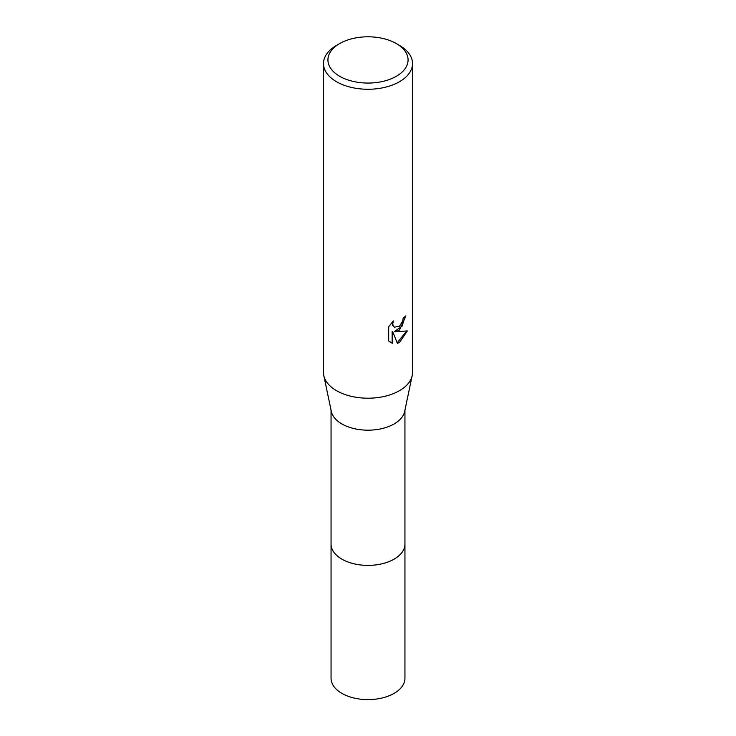 <?xml version="1.0" encoding="UTF-8"?>
<svg xmlns="http://www.w3.org/2000/svg" width="736" height="736" viewBox="0 0 736 736"><rect width="100%" height="100%" fill="white"/><g stroke="black" fill="none" stroke-linecap="round" stroke-linejoin="round"><path stroke-width="1.1" d="M404.947 543.591A36.956 21.335 180 0 1 404.956 544.06A36.947 21.335 180 0 1 394.128 559.13A36.947 21.335 180 0 1 353.86 563.758A36.947 21.335 180 0 1 331.053 544.051A36.956 21.335 180 0 1 331.053 543.591M404.947 543.72A36.947 21.335 180 0 1 394.128 559.139A36.947 21.335 180 0 1 353.593 563.702A36.947 21.335 180 0 1 331.053 543.72M396.327 43.571L399.473 45.393A44.51 25.696 180 0 1 412.51 63.563L412.51 372.508A44.51 25.696 180 0 1 412.188 375.59L404.68 411.415A36.947 21.335 180 0 1 394.128 423.936A36.947 21.335 180 0 1 355.939 429.014A36.947 21.335 180 0 1 331.32 411.415L323.812 375.59A44.51 25.696 180 0 1 323.49 372.508L323.49 63.563A44.51 25.696 180 0 1 336.527 45.393L339.673 43.571A40.066 23.129 180 0 1 396.327 43.571A40.066 23.129 180 0 1 396.327 76.286A40.066 23.129 180 0 1 339.673 76.286A40.066 23.129 180 0 1 339.673 43.571L336.527 45.393M412.188 375.59A44.51 25.696 180 0 1 399.473 390.678A44.51 25.696 180 0 1 353.473 396.796A44.51 25.696 180 0 1 323.812 375.59M399.473 330.096L395.214 331.706L407.404 330.924L399.473 342.47L397.385 343.344L392.766 331.826L392.766 343.445L388.7 341.062L388.7 326.72L393.383 320.924L392.748 323.766L393.208 325.818L394.478 327.17L399.473 326.25L402.693 321.108L403.162 318.136A44.51 25.696 0 0 0 405.876 315.882L399.473 330.096M412.51 63.563A44.51 25.696 180 0 1 399.473 81.733A44.51 25.696 180 0 1 350.962 87.308A44.51 25.696 180 0 1 323.49 63.563M405.196 316.489L402.003 326.333L394.579 331.338L395.214 331.706M394.478 327.17L392.564 325.441L392.26 322.083M390.301 342.378L392.122 343.077L392.122 331.458L392.766 331.826M397.192 342.847L406.566 331.126M392.122 343.077L392.766 343.445M331.044 544.06A36.956 21.335 180 0 0 341.872 559.139A36.956 21.335 180 0 0 382.14 563.767A36.956 21.335 180 0 0 404.956 544.06L404.947 678.279A36.947 21.335 180 0 1 382.14 697.986A36.947 21.335 180 0 1 341.872 693.358A36.947 21.335 180 0 1 331.053 678.279L331.053 410.136M404.947 544.051L404.947 410.136"/></g></svg>
